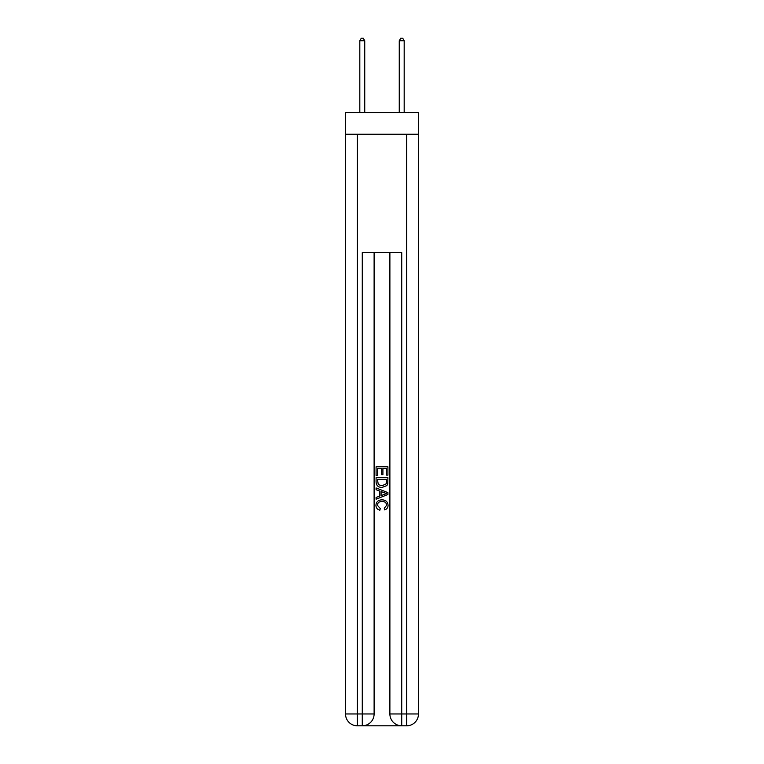 <?xml version="1.0" encoding="UTF-8"?>
<svg xmlns="http://www.w3.org/2000/svg" width="764" height="764" viewBox="0 0 764 764"><rect width="100%" height="100%" fill="white"/><g stroke="black" fill="none" stroke-linecap="round" stroke-linejoin="round"><path stroke-width="1.15" d="M418.481 134.235L418.481 112.537L345.519 112.537L345.519 134.235L418.481 134.235L418.481 713.968L406.649 713.968L406.649 134.235M363.167 725.8L400.833 725.8M401.721 725.8L401.721 713.968L389.888 713.968A11.832 11.832 0 0 0 401.721 725.8L406.649 725.8L406.649 713.968L401.721 713.968L401.721 252.55L362.279 252.55L362.279 713.968L345.519 713.968L345.519 134.235M374.112 252.55L374.112 713.968A11.832 11.832 0 0 1 362.279 725.8L357.351 725.8A11.832 11.832 0 0 1 345.519 713.968M389.888 713.968L389.888 252.55M406.649 725.8A11.832 11.832 0 0 0 418.481 713.968M376.089 475.447L376.089 466.794L387.911 466.794L387.911 475.141L386.546 475.141L386.546 468.466L382.907 468.466L382.907 474.683L381.542 474.683L381.542 468.466L377.454 468.466L377.454 475.447L376.089 475.447M376.089 481.96L376.089 477.72L387.911 477.72L387.749 483.86L386.899 485.579L382.067 487.432C378.285 487.442 376.289 485.618 376.089 481.96M377.454 479.391L378.285 484.624L382.086 485.761L386.307 483.746L386.546 479.391L377.454 479.391M376.089 489.705L376.089 487.929L387.911 492.627L387.911 494.509L376.089 499.207L376.089 497.44L379.727 496.094L379.727 491.051L376.089 489.705M384.368 492.761L381.093 491.548L381.093 495.588L386.546 493.573L384.368 492.761M377.301 505.195L380.262 508.509L379.87 510.18C377.368 509.531 376.05 507.917 375.936 505.348C376.251 501.719 378.304 499.885 382.086 499.866C385.724 499.942 387.72 501.757 388.064 505.319C388.007 507.659 386.861 509.177 384.626 509.874L384.273 508.213L386.699 505.233C386.355 502.683 384.817 501.442 382.096 501.537C379.326 501.394 377.731 502.607 377.301 505.195M364.743 112.537L364.743 40.759L359.815 40.759L359.815 112.537M359.815 40.759L361.296 38.2L363.263 38.2L364.743 40.759M404.185 112.537L404.185 40.759L399.257 40.759L399.257 112.537M399.257 40.759L400.737 38.2L402.704 38.2L404.185 40.759M357.351 134.235L357.351 725.8M374.112 713.968L362.279 713.968L362.279 725.8"/></g></svg>
